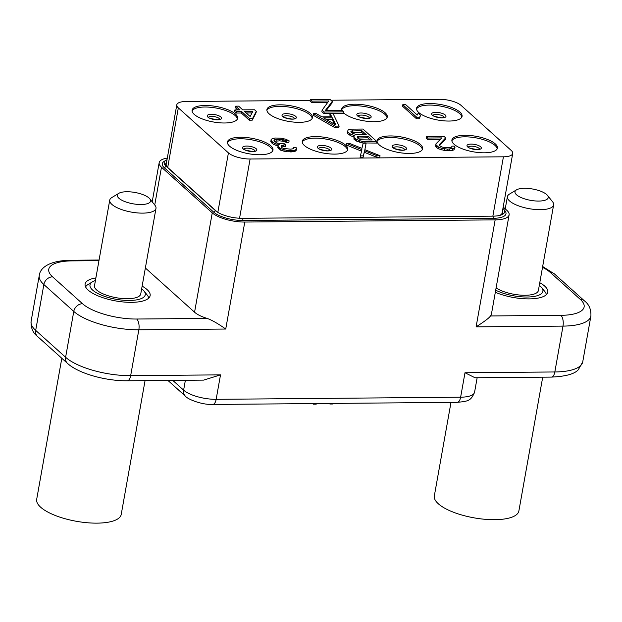 <?xml version="1.0" encoding="UTF-8"?>
<svg xmlns="http://www.w3.org/2000/svg" width="622" height="622" viewBox="0 0 622 622"><rect width="100%" height="100%" fill="white"/><g stroke="black" fill="none" stroke-linecap="round" stroke-linejoin="round"><path stroke-width="0.93" d="M551.419 377.095L475.014 377.756L464.992 372.741L554.832 371.964A49.542 16.887 -169.9 0 0 582.728 361.895L578.289 369.756C574.479 374.032 565.522 376.473 551.419 377.095A8.257 3.732 -90.5 0 0 554.832 371.964L562.996 326.107A49.542 16.887 10.1 0 0 590.9 316.038L582.728 361.895M167.31 158.081A24.771 8.444 10.1 0 0 159.17 162.684A24.771 8.444 10.1 0 0 161.471 167.217L212.257 212.856A24.771 8.444 10.1 0 0 244.788 222.046L495.159 219.869A24.771 8.444 10.1 0 0 509.115 214.831A24.771 8.444 10.1 0 0 506.813 210.298L503.182 207.033M476.102 326.861C484.756 321.302 489.537 317.663 490.455 315.953L560.881 315.338A8.257 3.732 89.5 0 1 562.996 326.107L476.102 326.861L495.159 219.869M509.115 214.831L491.419 314.188A24.771 8.444 -169.9 0 1 490.455 315.953M539.779 282.707A33.028 11.258 -169.9 0 1 544.724 286.128A33.028 11.258 -169.9 0 1 547.788 292.177A33.028 11.258 -169.9 0 1 528.716 298.887A33.028 11.258 -169.9 0 1 495.322 292.278M167.015 159.737A20.643 7.036 10.1 0 0 166.035 160.235L164.286 161.292A22.291 7.596 10.1 0 0 164.371 167.823L213.774 212.211A22.291 7.596 10.1 0 0 243.047 220.483L493.425 218.306A22.291 7.596 10.1 0 0 504.971 210.796L503.688 209.202A20.643 7.036 10.1 0 0 502.941 208.393M145.361 267.996L194.562 312.205A24.771 8.444 -169.9 0 0 207.149 318.41C211.838 320.073 218.034 323.611 225.732 329.038L138.838 329.792L130.667 375.649A49.542 16.887 -169.9 0 1 65.613 357.277L35.695 330.391A49.542 16.887 -169.9 0 1 31.1 321.317C30.773 327.895 32.919 332.941 37.538 336.471A8.257 6.803 -48.1 0 1 35.695 330.391L43.859 284.534L73.777 311.42A49.542 16.887 10.1 0 0 138.838 329.792A8.257 3.732 89.5 0 0 136.716 319.024L207.149 318.41M142.127 286.159A33.028 11.258 -169.9 0 1 147.072 289.58A33.028 11.258 -169.9 0 1 150.135 295.629A33.028 11.258 -169.9 0 1 123.786 302.012A33.028 11.258 -169.9 0 1 88.161 290.093A33.028 11.258 -169.9 0 1 85.105 284.044A33.028 11.258 -169.9 0 1 95.889 277.925M220.507 374.864L203.674 380.112L127.261 380.781A8.257 3.732 -90.5 0 0 130.667 375.649L220.507 374.864L216.153 399.324A24.771 8.444 -169.9 0 1 183.622 390.134L172.768 380.384M227.419 142.733A23.123 7.884 10.1 0 1 240.193 138.776A23.123 7.884 -169.9 0 1 272.724 150.804M259.949 154.754A23.123 7.884 -169.9 0 1 227.442 141.948A23.123 7.884 -169.9 0 1 240.465 137.252A23.123 7.884 -169.9 0 1 272.972 150.058A23.123 7.884 -169.9 0 1 259.949 154.754M217.832 212.351L228.422 152.88L178.327 107.87A16.514 5.629 10.1 0 1 176.796 104.846A16.514 5.629 10.1 0 1 186.095 101.487L310.129 100.414M330.912 100.228L439.412 99.287A16.514 5.629 10.1 0 1 461.096 105.413L511.198 150.423A16.514 5.629 10.1 0 1 512.73 153.447A16.514 5.629 10.1 0 1 503.423 156.806L250.106 159.007A16.514 5.629 10.1 0 1 228.422 152.88M464.922 135.301A23.123 7.884 -169.9 0 1 497.421 148.106A23.123 7.884 -169.9 0 1 484.398 152.802A23.123 7.884 -169.9 0 1 451.899 139.997A23.123 7.884 -169.9 0 1 464.922 135.301M429.577 103.54A23.123 7.884 -169.9 0 1 462.076 116.345A23.123 7.884 -169.9 0 1 449.053 121.049A23.123 7.884 -169.9 0 1 416.553 108.236A23.123 7.884 -169.9 0 1 429.577 103.54M390.103 135.946A23.123 7.884 -169.9 0 1 422.602 148.759A23.123 7.884 -169.9 0 1 409.587 153.455A23.123 7.884 -169.9 0 1 377.08 140.65A23.123 7.884 -169.9 0 1 390.103 135.946M341.921 110.522A23.123 7.884 -169.9 0 1 341.735 108.889A23.123 7.884 -169.9 0 1 354.758 104.193A23.123 7.884 -169.9 0 1 387.257 116.998A23.123 7.884 -169.9 0 1 374.234 121.694A23.123 7.884 -169.9 0 1 343.647 112.909M315.284 136.599A23.123 7.884 -169.9 0 1 347.784 149.404A23.123 7.884 -169.9 0 1 334.768 154.1A23.123 7.884 -169.9 0 1 302.261 141.295A23.123 7.884 -169.9 0 1 315.284 136.599M279.939 104.838A23.123 7.884 -169.9 0 1 312.438 117.644A23.123 7.884 -169.9 0 1 299.423 122.347A23.123 7.884 -169.9 0 1 266.916 109.534A23.123 7.884 -169.9 0 1 279.939 104.838M205.12 105.491A23.123 7.884 -169.9 0 1 237.627 118.297A23.123 7.884 -169.9 0 1 224.604 122.993A23.123 7.884 -169.9 0 1 192.097 110.187A23.123 7.884 -169.9 0 1 205.12 105.491M439.513 145.672L445.391 139.398L445.663 137.874L444.186 136.545L426.513 136.692L427.99 138.022L441.737 137.905L435.975 143.869L435.882 144.669L438.844 147.336L441.993 148.378L447.793 149.132L454.27 148.269L455.047 147.189L454.355 146.123L451.899 146.147L451.805 146.947L450.927 147.5L446.798 147.803L441.985 147.033L439.521 145.711L439.319 144.638L445.663 137.874M426.513 136.692L426.241 138.224L427.718 139.553L440.252 139.445M435.975 143.869L435.61 146.201L436.901 147.803L438.572 148.86L444.279 150.423L452.622 150.353L453.998 149.801L455.047 147.189M402.807 104.706L402.535 106.238L416.452 118.74L419.399 118.716L420.542 115.295L418.178 113.173L417.3 115.054L405.754 104.683L402.807 104.706L416.724 117.208L419.671 117.185L420.542 115.295M274.248 141.295L279.706 140.836L283.733 141.342L286.392 142.391L288.849 142.368L289.121 140.844L285.871 139.258L281.245 138.224L275.064 138.014L272.024 138.846L271.138 139.39L271.169 142.524L274.03 144.646L278.042 145.797M275.904 145.439L276.176 143.907L279.224 144.421L278.143 145.237L277.777 147.57L280.74 150.229L286.447 151.791L294.299 151.729L296.453 150.096L296.725 148.565L296.025 147.5L293.576 147.523L293.483 148.324L292.597 148.868L290.443 149.156L283.663 148.409L281.789 147.624L280.996 146.014L283.741 144.918L285.7 144.903L284.518 143.838L277.249 143.091L273.898 140.976L274.185 139.896L277.031 139.336L282.73 139.553L286.664 140.867L289.121 140.844M281.183 146.986L285.428 146.427L285.7 144.903M234.883 109.923L234.611 111.455L236.391 113.049L241.297 113.01L249.29 120.194L252.237 120.163L256.023 112.877L256.295 111.354L254.522 109.76L242.735 109.861L238.591 106.137L235.645 106.16L239.797 109.884L234.883 109.923L236.663 111.525L241.569 111.478L249.562 118.662L252.509 118.639L256.295 111.354M235.645 106.16L235.373 107.692L237.837 109.9M322.126 110.156L321.854 111.688L323.93 113.546L343.569 113.375L343.842 111.851L342.357 110.522L325.174 110.669L332.296 101.472L329.924 99.341L310.285 99.512L312.065 101.114L328.758 100.966L322.126 110.156L324.202 112.022L343.842 111.851M326.091 110.662L332.024 103.003L332.296 101.472M310.285 99.512L310.013 101.044L311.793 102.638L327.646 102.506M360.387 155.889L360.115 157.42L363.061 157.397L364.305 152.281L376.808 157.273L379.754 157.249L380.026 155.718L364.873 149.677L366.109 143.215L363.162 143.239L361.918 148.355L349.416 143.363L346.47 143.387L361.926 149.7L360.387 155.889L363.334 155.865L364.578 150.749L377.08 155.749L380.026 155.718M346.47 143.387L346.197 144.918L361.553 151.185M353.312 136.832L353.584 135.301L354.859 135.557L354.175 135.829L353.887 136.91L354.011 139.242L356.577 141.101L362.082 142.928L376.613 143.076L376.885 141.544L362.976 129.042L351.189 129.143L349.035 129.43L347.955 130.247L347.395 132.851L347.791 133.652L350.652 135.775L353.879 136.941M313.426 113.694L313.154 115.218L334.924 127.658L338.85 127.619L339.122 126.095L333.058 113.523L330.111 113.546L331.705 116.757L321.885 116.843L316.373 113.663L313.426 113.694L335.196 126.126L339.122 126.095M330.111 113.546L329.839 115.07L330.679 116.765M217.218 211.962L167.707 167.481L178.327 107.87M166.471 162.801A18.994 6.477 10.1 0 0 165.903 166.082M501.798 214.73A18.994 6.477 10.1 0 0 502.397 211.457M499.139 215.546A16.514 5.629 10.1 0 0 502.109 213.058L512.73 153.447M176.796 104.846L166.175 164.457A16.514 5.629 10.1 0 0 167.707 167.481M166.035 160.235A20.643 7.036 10.1 0 0 165.141 165.258A20.643 7.036 10.1 0 0 166.121 166.284L215.515 210.671A20.643 7.036 10.1 0 0 242.627 218.33L492.997 216.153A20.643 7.036 10.1 0 0 502.794 214.225A20.643 7.036 10.1 0 0 503.688 209.202M451.875 140.782A23.123 7.884 10.1 0 1 464.65 136.824A23.123 7.884 -169.9 0 1 497.172 148.852M416.53 109.021A23.123 7.884 10.1 0 1 429.304 105.071A23.123 7.884 -169.9 0 1 461.827 117.091M377.056 141.435A23.123 7.884 10.1 0 1 389.831 137.478A23.123 7.884 -169.9 0 1 422.361 149.498M341.711 109.674A23.123 7.884 10.1 0 1 354.486 105.717A23.123 7.884 -169.9 0 1 387.016 117.745M302.238 142.08A23.123 7.884 10.1 0 1 315.012 138.131A23.123 7.884 -169.9 0 1 347.542 150.151M266.892 110.319A23.123 7.884 10.1 0 1 279.667 106.37A23.123 7.884 -169.9 0 1 312.197 118.39M192.074 110.973A23.123 7.884 10.1 0 1 204.848 107.015A23.123 7.884 -169.9 0 1 237.379 119.043M451.751 146.986L451.899 146.147M453.998 149.801L454.27 148.269M452.622 150.353L452.894 148.821M449.481 150.648L449.753 149.117M447.521 150.664L447.793 149.132M444.279 150.423L444.551 148.891M441.721 149.91L441.993 148.378M438.572 148.86L438.844 147.336M436.901 147.803L437.173 146.271M436.302 147.266L436.582 145.742M435.61 146.201L435.882 144.669M427.718 139.553L427.99 138.022M416.452 118.74L416.724 117.208M419.399 118.716L419.671 117.185M286.392 142.391L286.664 140.867M285.311 141.863L285.584 140.339M283.733 141.342L284.005 139.81M282.458 141.085L282.73 139.553M279.706 140.836L279.978 139.312M276.759 140.867L277.031 139.336M274.597 141.155L274.87 139.623M273.983 141.046L274.185 139.896M283.469 146.45L283.741 144.918M281.152 146.815L281.385 145.478M293.421 148.363L293.576 147.523M295.668 151.177L296.725 148.565M294.299 151.729L294.571 150.197L295.94 149.645M291.158 152.025L291.43 150.493L294.571 150.197M290.179 152.032L290.451 150.501L291.43 150.493M286.447 151.791L286.719 150.267L290.451 150.501M283.889 151.278L284.161 149.746L286.719 150.267M280.74 150.229L281.012 148.705L284.161 149.746M279.068 149.171L279.34 147.639L281.012 148.705M278.469 148.642L278.742 147.111L279.34 147.639M277.777 147.57L278.05 146.046L278.742 147.111M278.143 145.237L278.05 146.046M274.03 144.646L274.302 143.122L276.176 143.907M272.358 143.589L272.63 142.057L274.302 143.122M271.169 142.524L271.441 141L272.63 142.057M270.772 141.723L271.044 140.191L271.441 141M271.138 139.39L271.044 140.191M249.29 120.194L249.562 118.662M252.237 120.163L252.509 118.639M241.297 113.01L241.569 111.478M236.391 113.049L236.663 111.525M252.859 111.385L250.137 116.508L244.516 111.455L252.859 111.385M246.195 112.963L252.05 112.916M323.93 113.546L324.202 112.022M311.793 102.638L312.065 101.114M363.061 157.397L363.334 155.865M364.305 152.281L364.578 150.749M364.873 149.677L366.109 143.215M376.808 157.273L377.08 155.749M364.834 143.177L365.106 141.645L376.885 141.544M362.082 142.928L362.354 141.404L365.106 141.645M359.228 142.15L359.5 140.619L362.354 141.404M356.577 141.101L356.849 139.569L359.5 140.619M355.193 140.308L355.465 138.776L356.849 139.569M354.011 139.242L354.283 137.711L355.465 138.776M353.887 136.91L354.283 137.711M350.652 135.775L350.925 134.251L353.584 135.301M349.276 134.982L349.548 133.458L350.925 134.251M347.791 133.652L348.063 132.128L349.548 133.458M347.667 131.32L348.063 132.128M372.166 139.973L361.071 139.802L358.117 138.481L357.129 137.151L358.692 136.327L368.022 136.249L372.166 139.973M352.192 133.162L350.909 131.561L351.298 131.024L361.802 130.659L366.249 134.655L356.919 134.733L352.192 133.162M357.627 138.045L367.75 137.781L370.214 139.989M357.347 137.586L357.518 136.607M358.42 137.859L358.692 136.327M367.75 137.781L368.022 136.249M351.414 132.463L361.53 132.191L364.29 134.671M351.127 131.996L351.298 131.024M352.207 132.268L352.48 130.744M361.53 132.191L361.802 130.659M334.924 127.658L335.196 126.126M335.973 125.045L323.564 117.9L332.397 117.822L335.973 125.045M326.169 119.401L332.125 119.354L334.535 124.213M332.125 119.354L332.397 117.822M313.402 403.577L313.294 404.168L316.24 404.137L316.341 403.554M316.38 403.554L316.24 404.137M330.088 403.437L329.987 404.02L328.556 403.445M333.034 403.406L332.933 403.997L329.987 404.02M61.811 358.28L36.682 499.357A42.941 14.633 10.1 0 0 40.663 507.218A42.941 14.633 -169.9 0 0 86.971 522.713A42.941 14.633 -169.9 0 0 121.228 514.41L145.058 380.625M95.423 280.553A28.076 9.571 10.1 0 0 92.468 281.836L88.091 284.479A32.204 10.978 10.1 0 0 85.603 286.921M141.66 288.795A28.076 9.571 10.1 0 1 142.656 289.619A28.076 9.571 -169.9 0 1 143.985 291.01L147.181 294.999A32.204 10.978 -169.9 0 1 148.674 298.156M143.985 291.01A28.076 9.571 -169.9 0 1 127.782 300.457A28.076 9.571 -169.9 0 1 92.585 290.054A28.076 9.571 10.1 0 1 92.468 281.836M109.744 200.121L94.497 285.716A23.48 8.008 10.1 0 0 96.674 290.015A23.48 8.008 -169.9 0 0 122.005 298.49A23.48 8.008 -169.9 0 0 140.743 293.957L155.99 208.362A23.48 8.008 -169.9 0 1 137.252 212.895A23.48 8.008 -169.9 0 1 111.921 204.42A23.48 8.008 10.1 0 1 109.744 200.121A23.48 8.008 10.1 0 1 111.828 197.547L118.833 193.318A16.88 5.753 10.1 0 0 118.903 198.255A16.88 5.753 -169.9 0 0 140.067 204.514A16.88 5.753 -169.9 0 0 149.809 198.83L154.925 205.221A23.48 8.008 -169.9 0 1 155.99 208.362M118.833 193.318A16.88 5.753 10.1 0 1 133.878 192.284A16.88 5.753 10.1 0 1 149.008 197.998A16.88 5.753 -169.9 0 1 149.809 198.83M539.313 285.342A28.076 9.571 10.1 0 1 540.308 286.167A28.076 9.571 -169.9 0 1 541.638 287.558L544.833 291.547A32.204 10.978 -169.9 0 1 546.326 294.704M541.638 287.558A28.076 9.571 -169.9 0 1 529.695 296.927A28.076 9.571 -169.9 0 1 495.695 290.179M547.461 195.378A16.88 5.753 -169.9 0 1 537.719 201.062A16.88 5.753 -169.9 0 1 516.555 194.803A16.88 5.753 10.1 0 1 516.485 189.865A16.88 5.753 10.1 0 1 531.53 188.831A16.88 5.753 10.1 0 1 546.66 194.546A16.88 5.753 -169.9 0 1 547.461 195.378L552.577 201.769A23.48 8.008 -169.9 0 1 553.634 204.91L538.388 290.505A23.48 8.008 -169.9 0 1 521.391 295.17A23.48 8.008 -169.9 0 1 496.092 287.924M516.485 189.865L509.48 194.095A23.48 8.008 10.1 0 0 507.397 196.669A23.48 8.008 10.1 0 0 509.573 200.968A23.48 8.008 -169.9 0 0 534.897 209.443A23.48 8.008 -169.9 0 0 553.634 204.91M450.997 402.387L434.335 495.897A42.941 14.633 10.1 0 0 438.316 503.766A42.941 14.633 -169.9 0 0 484.624 519.261A42.941 14.633 -169.9 0 0 518.88 510.957L542.711 377.173M457.224 402.333L212.747 404.456A8.257 3.732 -90.5 0 0 216.153 399.324L460.63 397.201A24.771 8.444 -169.9 0 0 474.586 392.163C470.924 400.895 468.42 401.237 457.224 402.333A8.257 3.732 -90.5 0 0 460.63 397.201L464.992 372.741M244.788 222.046L225.732 329.038M560.881 315.338A41.285 14.073 10.1 0 0 580.303 299.392L550.384 272.506A41.285 14.073 10.1 0 0 542.516 267.336M161.471 167.217L154.738 204.996M98.968 260.649L72.012 260.882A41.285 14.073 10.1 0 0 52.582 276.829L82.501 303.715A41.285 14.073 10.1 0 0 136.716 319.024M82.501 303.715A8.257 6.803 131.9 0 0 73.777 311.42L65.613 357.277A8.257 6.803 -48.1 0 0 67.456 363.349L37.538 336.471M72.012 260.882A8.257 3.732 -90.5 0 0 70.581 260.268C48.018 260.556 39.925 268.618 39.272 275.468A49.542 16.887 10.1 0 0 43.859 284.534A8.257 6.803 131.9 0 1 52.582 276.829M212.747 404.456C201.862 404.984 187.432 399.153 185.465 396.214A8.257 6.803 -48.1 0 1 183.622 390.134L185.379 380.275M243.832 149.086A5.777 1.967 10.1 0 1 247.004 148.145A5.777 1.967 -169.9 0 1 255.129 151.099M246.639 146.053A7.285 2.488 10.1 0 0 243.21 148.868A7.285 2.488 10.1 0 0 252.781 151.574A7.285 2.488 -169.9 0 0 256.21 148.759A7.285 2.488 -169.9 0 0 246.639 146.053M242.627 218.33L243.047 220.483M215.515 210.671L213.774 212.211M166.121 166.284L164.371 167.823M492.997 216.153L493.425 218.306M239.556 218.252L250.106 159.007M492.857 216.153L503.423 156.806M471.087 144.102A7.285 2.488 10.1 0 0 467.658 146.916A7.285 2.488 10.1 0 0 477.229 149.622A7.285 2.488 -169.9 0 0 480.658 146.808A7.285 2.488 -169.9 0 0 471.087 144.102M468.28 147.142A5.777 1.967 10.1 0 1 471.453 146.201A5.777 1.967 -169.9 0 1 479.578 149.148M435.742 112.341A7.285 2.488 10.1 0 0 432.313 115.163A7.285 2.488 10.1 0 0 441.884 117.861A7.285 2.488 -169.9 0 0 445.313 115.047A7.285 2.488 -169.9 0 0 435.742 112.341M432.935 115.381A5.777 1.967 10.1 0 1 436.108 114.44A5.777 1.967 -169.9 0 1 444.232 117.395M396.268 144.755A7.285 2.488 10.1 0 0 392.84 147.57A7.285 2.488 10.1 0 0 402.411 150.275A7.285 2.488 -169.9 0 0 405.839 147.453A7.285 2.488 -169.9 0 0 396.268 144.755M393.469 147.787A5.777 1.967 10.1 0 1 396.634 146.846A5.777 1.967 -169.9 0 1 404.759 149.801M360.923 112.994A7.285 2.488 10.1 0 0 357.495 115.809A7.285 2.488 10.1 0 0 367.066 118.514A7.285 2.488 -169.9 0 0 370.494 115.7A7.285 2.488 -169.9 0 0 360.923 112.994M358.124 116.026A5.777 1.967 10.1 0 1 361.289 115.086A5.777 1.967 -169.9 0 1 369.414 118.04M321.457 145.4A7.285 2.488 10.1 0 0 318.029 148.215A7.285 2.488 10.1 0 0 327.592 150.921A7.285 2.488 -169.9 0 0 331.021 148.106A7.285 2.488 -169.9 0 0 321.457 145.4M318.651 148.44A5.777 1.967 10.1 0 1 321.815 147.5A5.777 1.967 -169.9 0 1 329.94 150.446M286.112 113.647A7.285 2.488 10.1 0 0 282.683 116.462A7.285 2.488 10.1 0 0 292.247 119.16A7.285 2.488 -169.9 0 0 295.675 116.345A7.285 2.488 -169.9 0 0 286.112 113.647M283.305 116.679A5.777 1.967 10.1 0 1 286.47 115.739A5.777 1.967 -169.9 0 1 294.595 118.693M211.293 114.292A7.285 2.488 10.1 0 0 207.865 117.107A7.285 2.488 10.1 0 0 217.436 119.813A7.285 2.488 -169.9 0 0 220.864 116.998A7.285 2.488 -169.9 0 0 211.293 114.292M208.487 117.325A5.777 1.967 10.1 0 1 211.659 116.384A5.777 1.967 -169.9 0 1 219.776 119.338M212.257 212.856L194.562 312.205M550.384 272.506A8.257 6.803 -48.1 0 1 554.544 274.007L542.664 266.527M580.303 299.392A8.257 6.803 -48.1 0 1 584.462 300.892L554.544 274.007M159.17 162.684L152.203 201.823M127.261 380.781C105.74 381.029 78.504 373.581 67.456 363.349M39.272 275.468L31.1 321.317M99.077 260.019L70.581 260.268M185.465 396.214L167.893 380.423M474.586 392.163L477.152 377.741M255.129 151.348L252.555 151.496C245.799 150.345 242.852 149.498 243.707 148.946L243.746 149.319M479.578 149.397L477.004 149.544C470.255 148.394 467.309 147.546 468.164 146.994L468.195 147.375M444.232 117.636L441.659 117.791C434.91 116.641 431.963 115.785 432.819 115.233L432.85 115.614M404.759 150.05L402.185 150.197C395.437 149.047 392.49 148.199 393.345 147.647L393.384 148.02M369.414 118.289L366.84 118.437C360.091 117.286 357.145 116.438 358 115.886L358.031 116.26M329.94 150.695L327.366 150.851C320.618 149.7 317.671 148.845 318.526 148.293L318.565 148.674M294.595 118.942L292.021 119.09C285.273 117.939 282.326 117.084 283.181 116.532L283.22 116.913M219.784 119.587L217.21 119.735C210.454 118.584 207.507 117.737 208.362 117.185L208.401 117.558M590.9 316.038C591.234 309.484 589.088 304.43 584.462 300.892M505.227 208.868L507.397 196.669"/></g></svg>
